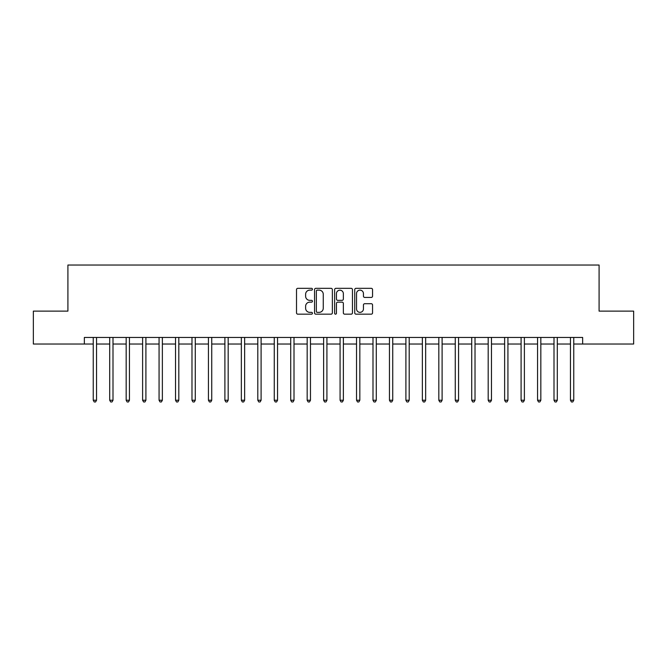 <?xml version="1.0" encoding="UTF-8"?>
<svg xmlns="http://www.w3.org/2000/svg" width="667" height="667" viewBox="0 0 667 667"><rect width="100%" height="100%" fill="white"/><g stroke="black" fill="none" stroke-linecap="round" stroke-linejoin="round"><path stroke-width="1" d="M312.439 289.228A0.9 0.9 0 0 0 311.531 288.327L297.807 288.327A1.292 1.292 0 0 0 296.515 289.62L296.515 312.873A1.292 1.292 0 0 0 297.807 314.165L311.531 314.165A0.9 0.9 0 0 0 312.439 313.265A0.9 0.9 0 0 0 311.531 312.356L309.755 312.356A4.135 4.135 0 0 1 305.619 308.221L305.619 306.286A4.135 4.135 0 0 1 309.755 302.151L311.531 302.151A0.9 0.9 0 0 0 312.439 301.251A0.9 0.9 0 0 0 311.531 300.342L309.755 300.342A4.135 4.135 0 0 1 305.619 296.206L305.619 294.272A4.135 4.135 0 0 1 309.755 290.137L311.531 290.137A0.9 0.9 0 0 0 312.439 289.228M371.261 297.432A1.292 1.292 0 0 0 372.553 296.14L372.553 289.62A1.292 1.292 0 0 0 371.261 288.327L356.02 288.327A1.292 1.292 0 0 0 354.727 289.62L354.727 312.873A1.292 1.292 0 0 0 356.02 314.165L371.261 314.165A1.292 1.292 0 0 0 372.553 312.873L372.553 304.994A1.292 1.292 0 0 0 371.261 303.702L364.741 303.702A1.292 1.292 0 0 0 363.448 304.994L363.448 308.904A3.46 3.46 0 0 1 359.988 312.356A3.46 3.46 0 0 1 356.537 308.904L356.537 293.588A3.46 3.46 0 0 1 359.988 290.137A3.46 3.46 0 0 1 363.448 293.588L363.448 296.14A1.292 1.292 0 0 0 364.741 297.432L371.261 297.432M84.359 344.03L33.35 344.03L33.35 311.122L67.909 311.122L67.909 265.041L599.091 265.041L599.091 311.122L633.65 311.122L633.65 344.03L582.641 344.03L582.641 337.452L84.359 337.452L84.359 344.03L93.247 344.03M332.366 289.62A1.292 1.292 0 0 0 331.074 288.327L315.833 288.327A1.292 1.292 0 0 0 314.541 289.62L314.541 312.873A1.292 1.292 0 0 0 315.833 314.165L331.074 314.165A1.292 1.292 0 0 0 332.366 312.873L332.366 289.62M335.926 288.327L351.167 288.327A1.292 1.292 0 0 1 352.459 289.62L352.459 312.873A1.292 1.292 0 0 1 351.167 314.165L344.647 314.165A1.292 1.292 0 0 1 343.355 312.873L343.355 303.443A1.292 1.292 0 0 0 342.063 302.151L337.735 302.151A1.292 1.292 0 0 0 336.443 303.443L336.443 313.265A0.9 0.9 0 0 1 335.534 314.165A0.9 0.9 0 0 1 334.634 313.265L334.634 289.62A1.292 1.292 0 0 1 335.926 288.327M96.54 344.03L109.705 344.03M112.998 344.03L126.163 344.03M129.448 344.03L142.613 344.03M145.906 344.03L159.071 344.03M162.364 344.03L175.529 344.03M178.814 344.03L191.979 344.03M195.273 344.03L208.438 344.03M211.731 344.03L224.896 344.03M228.181 344.03L241.346 344.03M244.639 344.03L257.804 344.03M261.097 344.03L274.262 344.03M277.547 344.03L290.712 344.03M294.005 344.03L307.17 344.03M310.463 344.03L323.628 344.03M326.922 344.03L340.078 344.03M343.372 344.03L356.537 344.03M359.83 344.03L372.995 344.03M376.288 344.03L389.453 344.03M392.738 344.03L405.903 344.03M409.196 344.03L422.361 344.03M425.654 344.03L438.819 344.03M442.104 344.03L455.269 344.03M458.562 344.03L471.727 344.03M475.021 344.03L488.186 344.03M491.471 344.03L504.636 344.03M507.929 344.03L521.094 344.03M524.387 344.03L537.552 344.03M540.837 344.03L554.002 344.03M557.295 344.03L570.46 344.03M573.753 344.03L582.641 344.03M317.25 290.137A0.9 0.9 0 0 0 316.35 291.037L316.35 311.456A0.9 0.9 0 0 0 317.25 312.356L319.126 312.356A4.135 4.135 0 0 0 323.262 308.221L323.262 294.272A4.135 4.135 0 0 0 319.126 290.137L317.25 290.137M343.355 293.655A3.46 3.46 0 0 0 339.895 290.195A3.46 3.46 0 0 0 336.443 293.655L336.443 299.049A1.292 1.292 0 0 0 337.735 300.342L342.063 300.342A1.292 1.292 0 0 0 343.355 299.049L343.355 293.655M96.698 337.452L96.632 337.619A1.317 1.317 0 0 0 96.54 338.111L96.54 400.242L93.247 400.242L93.247 338.111A1.317 1.317 0 0 0 93.155 337.619L93.088 337.452M96.54 400.242L95.556 401.959L94.239 401.959L93.247 400.242M113.157 337.452L113.09 337.619A1.317 1.317 0 0 0 112.998 338.111L112.998 400.242L109.705 400.242L109.705 338.111A1.317 1.317 0 0 0 109.605 337.619L109.538 337.452M112.998 400.242L112.006 401.959L110.689 401.959L109.705 400.242M129.615 337.452L129.548 337.619A1.317 1.317 0 0 0 129.448 338.111L129.448 400.242L126.163 400.242L126.163 338.111A1.317 1.317 0 0 0 126.063 337.619L125.996 337.452M129.448 400.242L128.464 401.959L127.147 401.959L126.163 400.242M146.065 337.452L145.998 337.619A1.317 1.317 0 0 0 145.906 338.111L145.906 400.242L142.613 400.242L142.613 338.111A1.317 1.317 0 0 0 142.521 337.619L142.455 337.452M145.906 400.242L144.922 401.959L143.605 401.959L142.613 400.242M162.523 337.452L162.456 337.619A1.317 1.317 0 0 0 162.364 338.111L162.364 400.242L159.071 400.242L159.071 338.111A1.317 1.317 0 0 0 158.979 337.619L158.904 337.452M162.364 400.242L161.372 401.959L160.055 401.959L159.071 400.242M178.981 337.452L178.914 337.619A1.317 1.317 0 0 0 178.814 338.111L178.814 400.242L175.529 400.242L175.529 338.111A1.317 1.317 0 0 0 175.429 337.619L175.363 337.452M178.814 400.242L177.831 401.959L176.513 401.959L175.529 400.242M195.439 337.452L195.364 337.619A1.317 1.317 0 0 0 195.273 338.111L195.273 400.242L191.979 400.242L191.979 338.111A1.317 1.317 0 0 0 191.888 337.619L191.821 337.452M195.273 400.242L194.289 401.959L192.971 401.959L191.979 400.242M211.889 337.452L211.823 337.619A1.317 1.317 0 0 0 211.731 338.111L211.731 400.242L208.438 400.242L208.438 338.111A1.317 1.317 0 0 0 208.346 337.619L208.279 337.452M211.731 400.242L210.739 401.959L209.421 401.959L208.438 400.242M228.347 337.452L228.281 337.619A1.317 1.317 0 0 0 228.181 338.111L228.181 400.242L224.896 400.242L224.896 338.111A1.317 1.317 0 0 0 224.796 337.619L224.729 337.452M228.181 400.242L227.197 401.959L225.88 401.959L224.896 400.242M244.806 337.452L244.739 337.619A1.317 1.317 0 0 0 244.639 338.111L244.639 400.242L241.346 400.242L241.346 338.111A1.317 1.317 0 0 0 241.254 337.619L241.187 337.452M244.639 400.242L243.655 401.959L242.338 401.959L241.346 400.242M261.256 337.452L261.189 337.619A1.317 1.317 0 0 0 261.097 338.111L261.097 400.242L257.804 400.242L257.804 338.111A1.317 1.317 0 0 0 257.712 337.619L257.645 337.452M261.097 400.242L260.105 401.959L258.788 401.959L257.804 400.242M277.714 337.452L277.647 337.619A1.317 1.317 0 0 0 277.547 338.111L277.547 400.242L274.262 400.242L274.262 338.111A1.317 1.317 0 0 0 274.162 337.619L274.095 337.452M277.547 400.242L276.563 401.959L275.246 401.959L274.262 400.242M294.172 337.452L294.105 337.619A1.317 1.317 0 0 0 294.005 338.111L294.005 400.242L290.712 400.242L290.712 338.111A1.317 1.317 0 0 0 290.62 337.619L290.554 337.452M294.005 400.242L293.021 401.959L291.704 401.959L290.712 400.242M310.622 337.452L310.555 337.619A1.317 1.317 0 0 0 310.463 338.111L310.463 400.242L307.17 400.242L307.17 338.111A1.317 1.317 0 0 0 307.078 337.619L307.012 337.452M310.463 400.242L309.471 401.959L308.162 401.959L307.17 400.242M327.08 337.452L327.013 337.619A1.317 1.317 0 0 0 326.922 338.111L326.922 400.242L323.628 400.242L323.628 338.111A1.317 1.317 0 0 0 323.528 337.619L323.462 337.452M326.922 400.242L325.93 401.959L324.612 401.959L323.628 400.242M343.538 337.452L343.472 337.619A1.317 1.317 0 0 0 343.372 338.111L343.372 400.242L340.078 400.242L340.078 338.111A1.317 1.317 0 0 0 339.987 337.619L339.92 337.452M343.372 400.242L342.388 401.959L341.07 401.959L340.078 400.242M359.988 337.452L359.922 337.619A1.317 1.317 0 0 0 359.83 338.111L359.83 400.242L356.537 400.242L356.537 338.111A1.317 1.317 0 0 0 356.445 337.619L356.378 337.452M359.83 400.242L358.838 401.959L357.529 401.959L356.537 400.242M376.446 337.452L376.38 337.619A1.317 1.317 0 0 0 376.288 338.111L376.288 400.242L372.995 400.242L372.995 338.111A1.317 1.317 0 0 0 372.895 337.619L372.828 337.452M376.288 400.242L375.296 401.959L373.979 401.959L372.995 400.242M392.905 337.452L392.838 337.619A1.317 1.317 0 0 0 392.738 338.111L392.738 400.242L389.453 400.242L389.453 338.111A1.317 1.317 0 0 0 389.353 337.619L389.286 337.452M392.738 400.242L391.754 401.959L390.437 401.959L389.453 400.242M409.355 337.452L409.288 337.619A1.317 1.317 0 0 0 409.196 338.111L409.196 400.242L405.903 400.242L405.903 338.111A1.317 1.317 0 0 0 405.811 337.619L405.744 337.452M409.196 400.242L408.212 401.959L406.895 401.959L405.903 400.242M425.813 337.452L425.746 337.619A1.317 1.317 0 0 0 425.654 338.111L425.654 400.242L422.361 400.242L422.361 338.111A1.317 1.317 0 0 0 422.261 337.619L422.194 337.452M425.654 400.242L424.662 401.959L423.345 401.959L422.361 400.242M442.271 337.452L442.204 337.619A1.317 1.317 0 0 0 442.104 338.111L442.104 400.242L438.819 400.242L438.819 338.111A1.317 1.317 0 0 0 438.719 337.619L438.653 337.452M442.104 400.242L441.12 401.959L439.803 401.959L438.819 400.242M458.721 337.452L458.654 337.619A1.317 1.317 0 0 0 458.562 338.111L458.562 400.242L455.269 400.242L455.269 338.111A1.317 1.317 0 0 0 455.177 337.619L455.111 337.452M458.562 400.242L457.579 401.959L456.261 401.959L455.269 400.242M475.179 337.452L475.112 337.619A1.317 1.317 0 0 0 475.021 338.111L475.021 400.242L471.727 400.242L471.727 338.111A1.317 1.317 0 0 0 471.636 337.619L471.561 337.452M475.021 400.242L474.029 401.959L472.711 401.959L471.727 400.242M491.637 337.452L491.571 337.619A1.317 1.317 0 0 0 491.471 338.111L491.471 400.242L488.186 400.242L488.186 338.111A1.317 1.317 0 0 0 488.086 337.619L488.019 337.452M491.471 400.242L490.487 401.959L489.169 401.959L488.186 400.242M508.096 337.452L508.021 337.619A1.317 1.317 0 0 0 507.929 338.111L507.929 400.242L504.636 400.242L504.636 338.111A1.317 1.317 0 0 0 504.544 337.619L504.477 337.452M507.929 400.242L506.945 401.959L505.628 401.959L504.636 400.242M524.545 337.452L524.479 337.619A1.317 1.317 0 0 0 524.387 338.111L524.387 400.242L521.094 400.242L521.094 338.111A1.317 1.317 0 0 0 521.002 337.619L520.935 337.452M524.387 400.242L523.395 401.959L522.078 401.959L521.094 400.242M541.004 337.452L540.937 337.619A1.317 1.317 0 0 0 540.837 338.111L540.837 400.242L537.552 400.242L537.552 338.111A1.317 1.317 0 0 0 537.452 337.619L537.385 337.452M540.837 400.242L539.853 401.959L538.536 401.959L537.552 400.242M557.462 337.452L557.395 337.619A1.317 1.317 0 0 0 557.295 338.111L557.295 400.242L554.002 400.242L554.002 338.111A1.317 1.317 0 0 0 553.91 337.619L553.843 337.452M557.295 400.242L556.311 401.959L554.994 401.959L554.002 400.242M573.912 337.452L573.845 337.619A1.317 1.317 0 0 0 573.753 338.111L573.753 400.242L570.46 400.242L570.46 338.111A1.317 1.317 0 0 0 570.368 337.619L570.302 337.452M573.753 400.242L572.761 401.959L571.444 401.959L570.46 400.242"/></g></svg>
